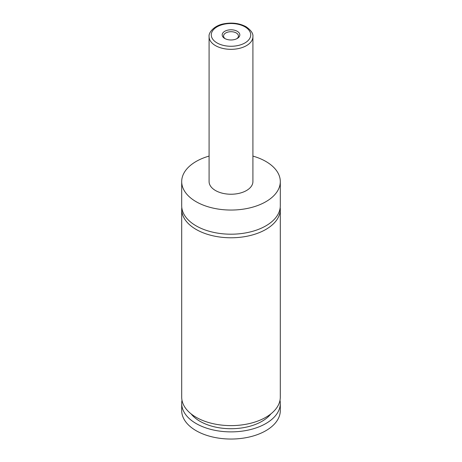 <?xml version="1.0" encoding="UTF-8"?>
<svg xmlns="http://www.w3.org/2000/svg" width="462" height="462" viewBox="0 0 462 462"><rect width="100%" height="100%" fill="white"/><g stroke="black" fill="none" stroke-linecap="round" stroke-linejoin="round"><path stroke-width="0.69" d="M280.203 207.525A49.301 28.465 180 0 1 280.301 209.315A49.301 28.465 180 0 1 249.867 235.608A49.301 28.465 180 0 1 196.142 229.441A49.301 28.465 180 0 1 181.699 209.315A49.301 28.465 180 0 1 181.797 207.525M237.237 31.289A8.818 5.094 0 0 0 224.763 31.289A8.818 5.094 0 0 0 224.763 38.485L224.763 38.485A8.818 5.094 0 0 0 237.237 38.485A8.818 5.094 0 0 0 237.237 31.289M236.711 38.768A7.45 4.302 0 0 0 238.45 36.007A7.45 4.302 0 0 0 236.267 32.964A7.45 4.302 0 0 0 228.147 32.034A7.45 4.302 0 0 0 223.55 36.007A7.45 4.302 0 0 0 225.289 38.768M252.91 36.677L252.91 181.583A21.91 12.647 180 0 1 239.385 193.272A21.91 12.647 180 0 1 215.506 190.529A21.91 12.647 180 0 1 209.09 181.583L209.09 36.677A21.91 12.647 180 0 0 215.506 45.623A21.91 12.647 180 0 0 239.385 48.366A21.91 12.647 180 0 0 252.91 36.677C253.332 33.53 251.045 30.215 246.038 26.727C239.662 23.325 232.403 22.326 224.261 23.741C214.587 25.248 208.345 32.386 209.09 36.677M252.91 156.087A49.301 28.465 180 0 1 265.858 161.457A49.301 28.465 180 0 1 280.301 181.583A49.301 28.465 180 0 1 249.867 207.883A49.301 28.465 180 0 1 196.142 201.709A49.301 28.465 180 0 1 181.699 181.583A49.301 28.465 180 0 1 209.09 156.087M280.301 181.583L280.301 205.734A49.301 28.465 180 0 1 249.867 232.034A49.301 28.465 180 0 1 196.142 225.86A49.301 28.465 180 0 1 181.699 205.734L181.699 181.583M280.301 209.315L280.301 397.158A49.301 28.465 180 0 1 249.867 423.452A49.301 28.465 180 0 1 196.142 417.284A49.301 28.465 180 0 1 181.699 397.158L181.699 209.315M270.911 413.865A43.821 25.3 180 0 1 200.011 421.309A43.821 25.3 180 0 1 191.089 413.865M280.001 400.288A49.301 28.465 180 0 1 280.301 403.418A49.301 28.465 180 0 1 249.867 429.712A49.301 28.465 180 0 1 196.142 423.544A49.301 28.465 180 0 1 181.699 403.418A49.301 28.465 180 0 1 181.999 400.288M280.301 403.418L280.301 410.574A49.301 28.465 180 0 1 249.867 436.873A49.301 28.465 180 0 1 196.142 430.7A49.301 28.465 180 0 1 181.699 410.574L181.699 403.418M217.059 42.937A19.722 11.383 0 0 0 244.941 42.937A19.722 11.383 0 0 0 244.941 26.836A19.722 11.383 0 0 0 217.059 26.836A19.722 11.383 0 0 0 217.059 42.937"/></g></svg>
